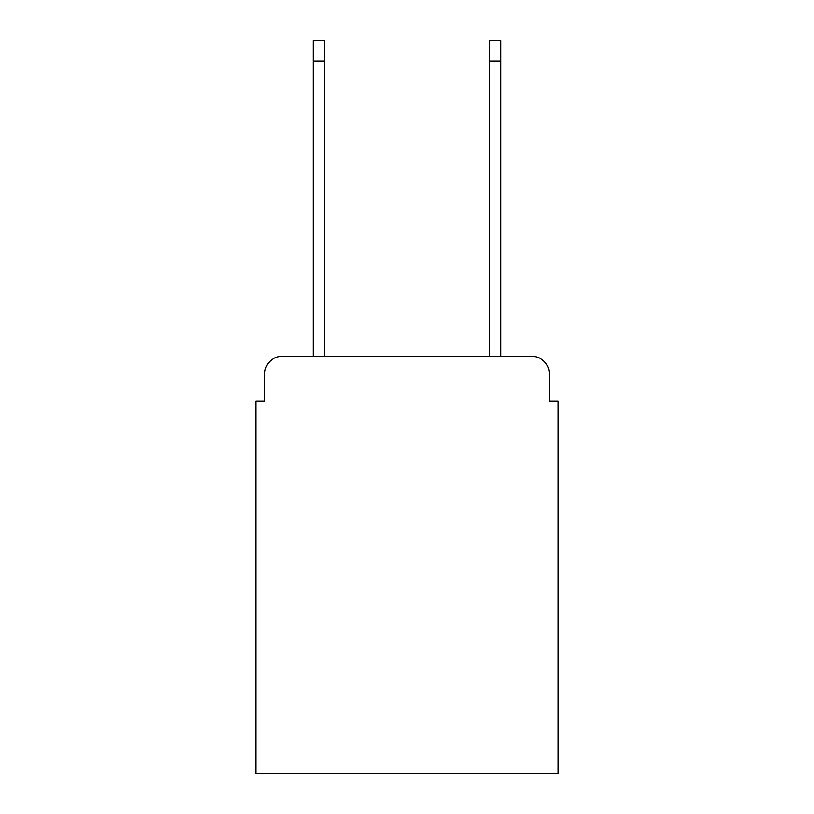 <?xml version="1.0" encoding="UTF-8"?>
<svg xmlns="http://www.w3.org/2000/svg" width="814" height="814" viewBox="0 0 814 814"><rect width="100%" height="100%" fill="white"/><g stroke="black" fill="none" stroke-linecap="round" stroke-linejoin="round"><path stroke-width="1.22" d="M264.621 373.941L264.621 401.271L264.621 373.941A17.633 17.633 0 0 1 282.255 356.308L313.115 356.308L313.115 40.7L324.572 40.7L324.572 356.308L489.428 356.308L489.428 40.7L500.885 40.7L500.885 356.308L531.746 356.308L282.255 356.308M549.379 401.271L549.379 373.941L549.379 401.271L558.19 401.271L558.19 773.3L255.81 773.3L255.81 401.271L264.621 401.271M549.379 373.941A17.633 17.633 0 0 0 531.746 356.308M313.115 60.979L324.572 60.979M500.885 60.979L489.428 60.979"/></g></svg>
